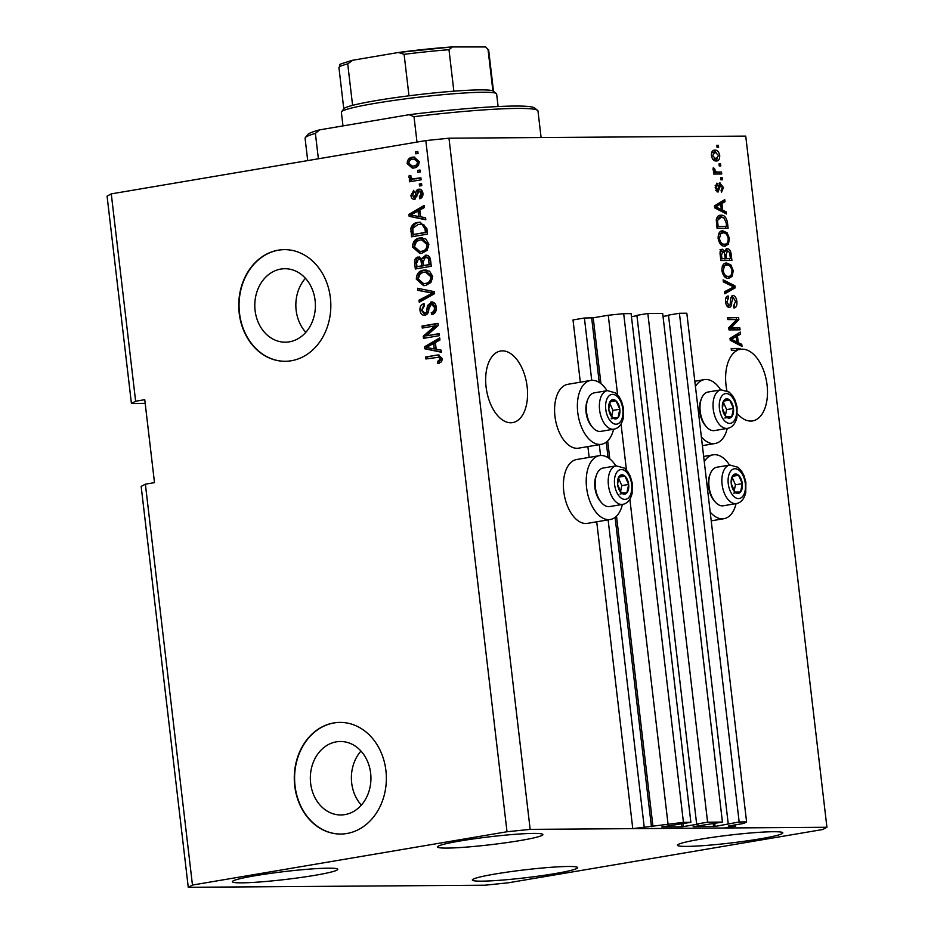 <?xml version="1.0" encoding="UTF-8"?>
<svg xmlns="http://www.w3.org/2000/svg" width="934" height="934" viewBox="0 0 934 934"><rect width="100%" height="100%" fill="white"/><g stroke="black" fill="none" stroke-linecap="round" stroke-linejoin="round"><path stroke-width="1.4" d="M722.437 822.083L707.598 822.189L647.834 313.485L662.673 313.392L722.437 822.083L693.156 826.707L715.094 826.438L739.168 821.967L746.593 821.92L743.791 823.414L728.263 826.088L735.723 826.065L735.572 824.815M735.723 826.065L724.329 828.003L632.773 828.645L596.721 521.791M746.593 821.92L686.829 313.217L679.415 313.264L739.168 821.967M728.228 823.823L668.475 315.12L679.415 313.264M663.035 316.428L668.51 315.494M632.773 828.645L683.443 822.364L690.868 822.317L661.774 826.964L681.983 826.812L698.597 824.057L696.659 824.045L636.895 315.342L647.834 313.485M696.659 824.045L707.598 822.189M631.466 316.649L636.941 315.727M690.868 822.317L631.104 313.614L623.69 313.661L683.443 822.364M617.607 394.849L608.256 315.248L623.69 313.661M668.02 823.951L629.866 499.235M626.445 470.047L621.04 424.036M600.947 383.687L593.207 317.805L608.256 315.248M593.207 317.805L584.404 318.015L591.724 380.313M644.168 826.707L608.104 519.736M600.562 455.512L599.266 444.537M580.318 382.193L573.009 319.942L584.404 318.015M589.156 457.391L587.895 446.592M310.637 783.299A36.741 30.297 -90.4 0 0 340.898 814.962A36.741 30.297 -90.4 0 0 370.635 773.142A36.741 30.297 -90.4 0 0 340.373 741.491A36.741 30.297 -90.4 0 0 310.637 783.299M360.968 751.053A36.741 30.297 -90.4 0 0 351.686 783.019A36.741 30.297 -90.4 0 0 361.353 805.108M255.099 310.543A36.741 30.297 -90.4 0 0 285.36 342.194A36.741 30.297 -90.4 0 0 315.097 300.374A36.741 30.297 -90.4 0 0 284.847 268.723A36.741 30.297 -90.4 0 0 255.099 310.543M305.43 278.285A36.741 30.297 -90.4 0 0 296.148 310.251A36.741 30.297 -90.4 0 0 305.815 332.341M239.197 313.182A55.83 46.046 -90.4 0 0 285.174 361.295A55.83 46.046 -90.4 0 0 330.367 297.736A55.83 46.046 -90.4 0 0 284.391 249.635A55.83 46.046 -90.4 0 0 239.197 313.182M284.555 249.635A55.83 46.046 -90.4 0 0 239.513 313.182A55.83 46.046 -90.4 0 0 285.337 361.295M294.735 785.949A55.83 46.046 -90.4 0 0 340.712 834.05A55.83 46.046 -90.4 0 0 385.905 770.503A55.83 46.046 -90.4 0 0 339.929 722.391A55.83 46.046 -90.4 0 0 294.735 785.949M340.081 722.391A55.83 46.046 -90.4 0 0 295.051 785.949A55.83 46.046 -90.4 0 0 340.875 834.05M486.089 386.956A36.286 20.338 80.4 0 0 512.673 422.6A36.286 20.338 80.4 0 0 527.138 386.676A36.286 20.338 80.4 0 0 500.554 351.032A36.286 20.338 80.4 0 0 486.089 386.956M731.24 348.872L738.701 348.452L731.194 348.51L731.427 350.519L737.101 350.483A36.286 20.338 80.4 0 0 726.033 385.263A36.286 20.338 80.4 0 0 726.909 390.704M737.416 413.739A36.286 20.338 80.4 0 0 752.617 420.907A36.286 20.338 80.4 0 0 767.071 384.983A36.286 20.338 80.4 0 0 741.339 349.234L739.063 349.62A36.286 20.338 80.4 0 0 738.21 349.725A36.286 20.338 80.4 0 0 735.63 350.483M554.994 873.605A53.04 3.981 -6.7 0 1 500.764 880.202A53.04 3.981 -6.7 0 1 472.324 880.003A53.04 3.981 -6.7 0 1 495.008 874.037A53.04 3.981 -6.7 0 1 549.239 867.429A53.04 3.981 -6.7 0 1 577.679 867.628A53.04 3.981 -6.7 0 1 554.994 873.605M315.05 875.298A53.04 3.981 -6.7 0 1 260.82 881.894A53.04 3.981 -6.7 0 1 232.379 881.696A53.04 3.981 -6.7 0 1 255.064 875.73A53.04 3.981 -6.7 0 1 309.294 869.122A53.04 3.981 -6.7 0 1 337.734 869.321A53.04 3.981 -6.7 0 1 315.05 875.298M520.191 840.542A53.04 3.981 -6.7 0 1 465.961 847.138A53.04 3.981 -6.7 0 1 437.521 846.94A53.04 3.981 -6.7 0 1 460.205 840.962A53.04 3.981 -6.7 0 1 514.436 834.366A53.04 3.981 -6.7 0 1 542.876 834.564A53.04 3.981 -6.7 0 1 520.191 840.542M760.136 838.849A53.04 3.981 -6.7 0 1 705.894 845.445A53.04 3.981 -6.7 0 1 677.465 845.247A53.04 3.981 -6.7 0 1 700.15 839.269A53.04 3.981 -6.7 0 1 754.38 832.673A53.04 3.981 -6.7 0 1 782.82 832.871A53.04 3.981 -6.7 0 1 760.136 838.849M615.891 465.879A32.386 18.155 80.4 0 0 601.122 455.5A32.386 18.155 80.4 0 0 599.476 455.64L576.687 459.505A32.386 18.155 80.4 0 0 563.973 493.012A32.386 18.155 80.4 0 0 585.863 523.495A32.386 18.155 80.4 0 0 587.509 523.355L610.299 519.491A32.386 18.155 80.4 0 0 622.429 504.418M599.476 455.64A32.386 18.155 80.4 0 0 586.774 489.147A32.386 18.155 80.4 0 0 608.653 519.643A32.386 18.155 80.4 0 0 610.299 519.491M613.591 429.22A32.386 18.155 -99.6 0 1 601.461 444.292L578.671 448.157A32.386 18.155 -99.6 0 1 577.025 448.297A32.386 18.155 -99.6 0 1 555.146 417.813A32.386 18.155 -99.6 0 1 567.849 384.306L590.65 380.442A32.386 18.155 -99.6 0 1 592.284 380.301A32.386 18.155 -99.6 0 1 607.065 390.681M601.461 444.292A32.386 18.155 -99.6 0 1 599.826 444.444A32.386 18.155 -99.6 0 1 577.936 413.949A32.386 18.155 -99.6 0 1 590.65 380.442M704.271 461.641A32.386 18.155 -99.6 0 1 713.132 454.835A32.386 18.155 -99.6 0 1 714.779 454.695A32.386 18.155 -99.6 0 1 729.547 465.085M736.085 503.613A32.386 18.155 -99.6 0 1 723.955 518.697A32.386 18.155 -99.6 0 1 722.321 518.837A32.386 18.155 -99.6 0 1 710.19 512.054M720.721 389.887A32.386 18.155 80.4 0 0 705.941 379.496A32.386 18.155 80.4 0 0 704.306 379.636A32.386 18.155 80.4 0 0 695.433 386.442M701.352 436.855A32.386 18.155 80.4 0 0 713.483 443.638A32.386 18.155 80.4 0 0 715.129 443.498A32.386 18.155 80.4 0 0 727.247 428.414M485.026 885.21L188.259 887.3L141.162 486.416L145.377 484.174L192.462 885.047L507.01 831.75L425.822 140.579L448.974 138.197L745.741 136.107L826.929 827.279L822.726 829.52L508.178 882.817L485.026 885.21M188.259 887.3L192.462 885.047M145.377 484.174L154.495 482.621L144.747 399.682L135.628 401.235L131.425 403.476L145.179 403.383M131.425 403.476L107.071 196.128L111.274 193.875L425.822 140.579M738.701 348.452L741.339 349.234M731.03 327.881L739.821 327.822L740.055 329.83L729.01 329.912L728.754 327.764L736.611 319.545L727.796 319.603L727.563 317.595L738.607 317.513L738.864 319.661L731.03 327.881L728.812 328.254L739.821 327.822M731.591 296.008L733.167 297.432L731.684 302.277C731.766 305.43 730.96 307.181 729.267 307.519C727.282 307.239 726.057 305.371 725.578 301.927C725.251 298.25 726.115 296.253 728.181 295.961L728.555 297.969L726.862 301.845L729.057 305.511L730.108 304.869L730.657 298.425L732.945 295.424C735.07 295.763 736.377 297.783 736.879 301.495C737.206 305.57 736.214 307.73 733.902 307.987L733.529 305.978L735.56 301.332L733.213 297.432L730.727 297.841L732.851 297.491M726.827 305.885L730.108 304.869M723.126 279.815L734.895 285.827L735.14 287.905L724.761 293.778L724.527 291.7L733.739 286.983L723.371 281.905L723.126 279.815M733.248 270.638L732.186 276.359L728.625 278.344C725.368 278.601 723.126 276.055 721.912 270.708C721.865 265.454 723.465 262.886 726.687 263.014L730.89 264.952L733.248 270.638L731.976 270.86M729.372 278.285L728.625 278.344M725.8 263.096L725.041 263.295M729.466 238.474L728.403 244.183L724.854 246.179C721.585 246.424 719.355 243.879 718.129 238.532C718.094 233.29 719.682 230.721 722.916 230.838L727.119 232.788L729.466 238.474L728.205 238.684M725.601 246.109L724.854 246.179M722.017 230.92L721.258 231.118M722.706 210.208L726.208 211.866L726.454 213.968L714.673 207.862L714.44 205.9L724.761 199.642L725.006 201.732L721.912 203.449L722.706 210.208L720.429 210.594L723.92 212.263L726.208 211.866M716.81 145.365L718.386 145.354L718.62 147.362L717.043 147.374L716.81 145.365M507.01 831.75L530.162 829.369L448.974 138.197M530.162 829.369L826.929 827.279M713.518 150.374L714.849 150.152C717.207 149.872 718.841 151.67 719.729 155.534C719.752 159.34 718.573 161.15 716.203 160.963C713.868 161.197 712.268 159.41 711.404 155.593C711.369 151.81 712.514 150 714.849 150.152L714.171 150.211M716.915 160.905L716.203 160.963M718.993 163.964L720.569 163.952L720.814 165.96L719.227 165.972L718.993 163.964M717.347 172.019L721.515 171.996L721.749 174.004L713.716 174.063L713.483 172.054L714.767 172.043L713.062 169.673L713.261 167.77L714.498 168.517L715.666 171.681L717.347 172.019L715.07 172.405L721.515 171.996M720.616 177.787L722.192 177.775L722.437 179.783L720.85 179.795L720.616 177.787M719.729 182.924L723.488 187.559L721.468 192.369L721.095 190.361L722.321 187.43L720.768 184.827L717.989 192.135L715.175 187.699L716.938 183.087L717.312 185.107L716.32 187.617L717.592 190.127L719.997 182.854M720.768 184.827L718.491 185.562M715.888 190.419L718.188 189.485M719.098 215.579L721.013 215.264C724.247 214.89 726.395 217.33 727.458 222.584L728.135 228.293L717.079 228.375L716.285 219.829C717.043 216.49 718.62 214.96 721.013 215.264L719.997 215.345M726.465 248.806L727.282 248.678C729.442 248.818 730.75 250.767 731.205 254.503L731.906 260.458L720.861 260.539L720.161 254.538C719.787 251.293 720.499 249.518 722.309 249.215L724.877 251.351L726.827 248.713M738.269 342.661L741.759 344.331L742.005 346.421L730.236 340.315L730.003 338.353L740.323 332.095L740.569 334.185L737.475 335.901L738.269 342.661L735.98 343.047L739.483 344.716L741.759 344.331M135.628 401.235L111.274 193.875M426.499 335.796L439.202 333.636L439.435 335.656L423.487 338.353L423.23 336.217L434.987 325.896L422.273 328.056L422.04 326.036L437.988 323.339L438.244 325.487L426.499 335.796L439.237 333.893M432.325 301.962L430.959 301.974C434.006 301.822 435.793 303.585 436.318 307.274C436.587 311.384 435.046 313.847 431.695 314.665L431.251 312.692C433.551 312.038 434.614 310.275 434.427 307.426L431.239 303.97L428.788 309.317C428.741 312.54 427.48 314.524 425.017 315.283C422.18 315.47 420.498 313.836 419.985 310.403C419.705 306.702 421.059 304.449 424.059 303.655L424.503 305.628L421.841 310.018L424.818 313.264L426.371 312.353L427.492 305.605L431.683 301.904M433.248 303.924L431.239 303.97M425.017 315.283L424.305 315.342M425.624 313.264L427.947 312.341L426.371 312.353M417.603 288.267L434.275 291.653L434.508 293.731L419.238 302.219L418.992 300.153L432.535 293.113L417.848 290.346L417.603 288.267M432.687 276.429L430.854 282.558L425.624 285.442L423.627 285.629L416.319 279.184C416.529 273.802 418.969 270.79 423.627 270.148L429.582 271.152L432.687 276.429M428.916 244.253L427.083 250.382L421.841 253.277L419.845 253.464L412.536 247.02C412.758 241.637 415.186 238.614 419.845 237.972L425.811 238.976L428.916 244.253M417.696 170.408L419.985 170.023L420.218 172.031L417.942 172.416L417.696 170.408L420.008 170.268M412.431 157.204L414.031 157.052L419.203 161.57C419.027 165.481 417.241 167.618 413.82 167.992L412.326 168.132L407.177 163.602C407.329 159.737 409.08 157.601 412.431 157.204L414.824 157.087M442.342 358.586L441.572 361.797L437.859 363.606L437.416 361.633L440.463 358.808L438.361 356.951L440.603 356.998L425.904 358.971L425.671 356.951L438.256 354.943L442.342 358.586M420.615 216.816L425.577 217.692L425.822 219.782L409.15 216.314L408.917 214.353L424.141 205.457L424.386 207.546L419.821 210.045L420.615 216.816M419.868 189.217L418.63 189.217C421.059 189.03 422.495 190.408 422.927 193.338C423.137 196.198 422.086 198.008 419.763 198.767L419.319 196.794L421.257 193.49L419.156 191.178L414.754 199.362C412.548 199.467 411.275 198.16 410.925 195.463L413.704 190.314L414.147 192.287L412.571 195.113L414.287 197.389L415.572 194.225C415.537 191.47 416.552 189.8 418.63 189.217L419.273 189.158M421.187 198.055L420.895 196.782L422.833 193.478L421.036 191.155L419.156 191.178M415.502 197.378L414.077 197.401L416.751 196.584L415.175 196.595M419.296 183.986L421.573 183.589L421.806 185.609L419.529 185.994L419.296 183.986L421.608 183.846M412.466 178.873L420.895 177.81L421.129 179.83L409.524 181.791L409.29 179.783L411.147 179.468L408.812 177.437L409.209 175.44L410.948 175.907L410.902 177.308L412.466 178.873L415.105 178.943M415.513 151.81L417.802 151.425L418.035 153.433L415.758 153.818L415.513 151.81L417.825 151.67M417.907 222.409L419.973 222.222L426.838 228.41L427.515 234.119L411.555 236.816L410.843 228.235C412.127 224.615 414.474 222.666 417.907 222.409L420.732 222.245M421.619 258.59L423.195 258.578L426.791 255.251L425.215 255.262C428.332 254.9 430.119 256.593 430.586 260.329L431.286 266.283L415.338 268.992L414.626 262.991C414.264 259.734 415.397 257.737 418.012 257.002L421.619 258.59L426.102 255.18M436.178 349.269L441.14 350.145L441.385 352.246L424.701 348.767L424.48 346.806L439.704 337.91L439.949 339.999L435.384 342.509L436.178 349.269M439.354 363.233L438.992 361.621L437.416 361.633M438.992 361.621L442.051 358.796L440.463 358.808M442.051 358.796L440.603 356.998M427.457 358.703L427.247 356.94L425.671 356.951M427.247 356.94L436.493 355.118M438.081 355.107L439.015 354.978M425.787 219.443L409.15 216.314M410.726 216.303L410.493 214.341L408.917 214.353M410.493 214.341L424.246 206.309M418.677 216.466L420.253 216.454L419.611 211.014L418.035 211.026L410.691 215.042L418.677 216.466L418.035 211.026M420.895 196.782L419.319 196.794M422.833 193.478L421.257 193.49M415.023 199.304L412.501 195.451L410.925 195.463M412.501 195.451L413.855 191.015M416.751 196.584L417.159 194.214C417.113 191.458 418.14 189.789 420.207 189.205M421.082 185.726L420.872 183.975M411.077 181.523L410.867 179.772L409.29 179.783M410.867 179.772L412.723 179.456L411.147 179.468M412.723 179.456L410.388 177.425L408.812 177.437M410.388 177.425L410.785 175.429M414.042 178.861L414.883 178.838M416.459 178.826L420.93 178.067M417.3 153.561L417.101 151.798M413.108 168.085L408.765 163.59L407.177 163.602M408.765 163.59C408.905 159.726 410.656 157.589 414.019 157.192M412.303 166.1L415.163 165.972C417.533 165.808 418.852 164.419 419.109 161.792L415.653 159.06L412.781 159.189C410.423 159.352 409.104 160.753 408.847 163.38L412.303 166.1L413.587 165.983C415.957 165.82 417.276 164.431 417.533 161.792L414.077 159.072M415.163 165.972L413.587 165.983M419.109 161.792L417.533 161.792M419.483 172.16L419.284 170.397M413.108 236.559L412.419 228.223L410.843 228.235M412.419 228.223C413.704 224.604 416.05 222.654 419.483 222.397M413.178 234.492L426.99 232.403L426.581 228.958L423.686 224.522L418.128 224.429L412.781 228.305L413.178 234.492L425.414 232.414L425.005 228.97L422.11 224.534L419.996 224.253M426.99 232.403L425.414 232.414M423.686 224.522L422.11 224.534M426.581 228.958L425.005 228.97M420.639 253.429L414.124 247.008L412.536 247.02M414.124 247.008C414.334 241.626 416.762 238.602 421.421 237.96L419.845 237.972M421.421 237.96L422.378 237.843M419.763 251.433L423.207 251.246C426.651 250.791 428.461 248.572 428.624 244.58L423.23 239.84L420.031 239.991L416.529 241.451L414.404 246.693L419.763 251.433L421.631 251.258C425.075 250.802 426.885 248.584 427.048 244.591L421.643 239.851M423.207 251.246L421.631 251.258M428.624 244.58L427.048 244.591M416.879 268.723L416.202 262.979C415.84 259.722 416.973 257.726 419.599 256.99M429.873 258.671L425.46 257.27L423.16 261.835L423.592 265.536L430.761 264.579L429.873 258.671L427.048 257.259M422.507 260.341L418.514 258.963L416.576 263.365L416.961 266.657L423.312 265.84L422.507 260.341L420.09 258.952M416.961 266.657L421.724 265.851L420.93 260.353M423.312 265.84L421.724 265.851M420.604 258.905L418.514 258.963M423.592 265.536L429.185 264.591L428.286 258.683M430.761 264.579L429.185 264.591M427.655 257.212L425.46 257.27M430.294 260.586L428.718 260.598M424.421 285.594L417.895 279.184L416.319 279.184M417.895 279.184C418.117 273.79 420.545 270.778 425.203 270.136L423.627 270.148M425.203 270.136L426.149 270.008M423.546 283.597L426.99 283.422C430.434 282.967 432.244 280.737 432.407 276.744L427.001 272.004L423.814 272.168L420.3 273.615L418.187 278.857L423.546 283.597L425.414 283.434C428.858 282.979 430.667 280.749 430.831 276.756L425.425 272.016M426.99 283.422L425.414 283.434M432.407 276.744L430.831 276.756M420.72 301.402L420.569 300.141L418.992 300.153M420.569 300.141L434.123 293.101L432.535 293.113M434.123 293.101L417.848 290.346M419.424 290.346L419.214 288.594M433.166 314.186L432.827 312.68L431.251 312.692M432.827 312.68C435.139 312.026 436.201 310.263 436.015 307.414L434.427 307.426M436.015 307.414L432.816 303.959M425.11 315.26L421.561 310.392L419.985 310.403M421.561 310.392L424.164 304.157M427.947 312.341L429.068 305.593L427.492 305.605M429.068 305.593L432.535 301.962M425.028 338.096L424.807 336.205L423.23 336.217M424.807 336.205L436.563 325.884L434.987 325.896M423.826 327.787L423.616 326.024L422.04 326.036M423.616 326.024L438.023 323.584M441.35 351.896L424.701 348.767M426.289 348.756L426.056 346.794L424.48 346.806M426.056 346.794L439.809 338.762M434.228 348.919L435.816 348.907L435.174 343.467L433.598 343.478L426.254 347.495L434.228 348.919L433.598 343.478M716.833 145.611L718.386 145.354M718.596 155.721L719.729 155.534M717.3 158.675L715.701 160.94M713.132 150.561L716.121 152.277M711.439 155.826L712.56 155.628L715.958 158.955L718.573 155.488L715.164 152.16L711.556 152.826M713.681 159.34L716.576 158.897L712.735 159.235M715.164 152.16L712.56 155.628M719.028 164.209L720.569 163.952M719.238 172.381L719.437 174.016M713.506 172.253L714.767 172.043M713.051 168.762L714.498 168.517M713.144 170.116L714.522 169.883M714.522 171.868L715.666 171.681M713.389 172.066L715.07 172.405M720.651 178.032L722.192 177.775M722.356 187.746L723.488 187.559M718.526 185.201L720.499 184.874M717.394 190.174L716.915 191.762M715.164 185.469L717.312 185.107M715.187 187.804L716.32 187.617M719.04 183.449L720.347 184.885M722.601 200.95L722.729 202.118L725.006 201.732M722.729 202.118L719.635 203.834L721.912 203.449M720.324 209.73L720.429 210.594M714.65 207.687L719.052 209.94L721.34 209.555L720.698 204.114L715.713 206.869L721.34 209.555M720.698 204.114L714.533 206.718M715.631 208.142L717.907 207.757M714.58 207.068L715.713 206.869M716.868 226.565L726.605 226.285L726.197 222.841L727.458 222.584M725.59 226.46L725.811 228.305M718.935 215.649L723.231 217.622M726.197 222.841L724.025 218.019L721.235 217.272L716.565 218.346M716.892 226.728L726.605 226.285M716.471 223.168L717.732 222.957L718.141 226.355M716.261 220.447L717.639 220.214L717.732 222.957M721.235 217.272L717.639 220.214M726.71 243.505L726.127 244.58L728.403 244.183M726.127 244.58L724.375 246.156M720.639 231.235L724.831 233.173M724.877 233.161L727.119 232.788M720.838 233.243L718.433 234.095M720.488 244.241L724.632 244.159C727.026 244.276 728.205 242.385 728.181 238.497C727.247 234.492 725.555 232.613 723.114 232.858L720.172 233.29M718.153 238.73L719.425 238.509C720.383 242.607 722.122 244.486 724.632 244.159L722.356 244.545M718.538 234.084L720.721 233.71L719.425 238.509M723.114 232.858L720.721 233.71M729.372 258.636L729.582 260.481M720.032 249.6L722.601 251.736M723.675 251.561L724.877 251.351M725.846 249.18L727.703 250.697M724.2 258.671L730.388 258.461L729.547 252.519L727.528 250.686L724.924 251.106M722.286 251.293L720.137 251.643M720.663 258.905L725.216 258.496L724.457 252.974L722.729 251.223L720.196 251.631M720.651 258.73L725.216 258.496M722.729 251.223L721.527 255.227L721.912 258.52M724.224 258.87L730.388 258.461M727.528 250.686L726.068 254.784L726.512 258.485M730.493 275.67L729.909 276.744L732.186 276.359M729.909 276.744L728.146 278.332M724.41 263.4L728.613 265.349M728.66 265.338L730.89 264.952M724.621 265.408L722.216 266.272M724.27 276.417L728.415 276.336C730.797 276.441 731.987 274.549 731.964 270.662C731.03 266.669 729.337 264.789 726.897 265.022L723.955 265.466M721.935 270.895L723.196 270.685C724.165 274.783 725.893 276.662 728.415 276.336L726.127 276.721M722.309 266.248L724.492 265.886L723.196 270.685M726.897 265.022L724.492 265.886M723.325 281.461L732.606 286.213L734.895 285.827M732.758 287.438L732.851 288.291L735.14 287.905M732.851 288.291L724.667 292.926M735.595 301.705L736.879 301.495M734.463 305.64L733.762 307.216M729.139 305.511L728.31 307.309M726.092 297.362L726.278 298.355L728.555 297.969M726.278 298.355L725.671 298.53M725.601 302.067L726.862 301.845M726.78 305.897L727.819 305.255L726.78 305.897M737.545 328.208L737.732 329.842M727.609 317.969L738.607 317.513M736.331 317.899L736.529 319.545M736.541 319.615L738.864 319.661M736.587 320.058L728.812 328.208M738.152 333.415L738.292 334.57L740.569 334.185M738.292 334.57L735.186 336.287L737.475 335.901M735.887 342.183L735.98 343.047M730.213 340.139L734.614 342.393L736.891 342.007L736.261 336.567L731.264 339.322L736.891 342.007M736.261 336.567L730.096 339.17M731.182 340.595L733.47 340.209M730.143 339.521L731.264 339.322M736.412 348.837L739.063 349.62M731.427 478.873A9.772 5.476 80.4 0 0 731.252 483.719A9.772 5.476 80.4 0 0 735 492.078A9.772 5.476 80.4 0 0 740.534 492.031A9.772 5.476 80.4 0 0 742.308 483.637A9.772 5.476 80.4 0 0 738.561 475.278A9.772 5.476 80.4 0 0 733.038 475.313A9.772 5.476 80.4 0 0 731.427 478.873M731.836 479.562L731.252 483.719L735 492.078L740.534 492.031L742.308 483.637L738.561 475.278L733.038 475.313L731.836 479.562M715.187 501.92L714.113 500.694A17.641 9.889 -99.6 0 1 708.883 478.091A17.641 9.889 -99.6 0 1 709.782 475.079L710.389 473.561A19.544 10.951 80.4 0 0 709.396 476.889A19.544 10.951 80.4 0 0 715.187 501.92A19.544 10.951 80.4 0 0 723.36 505.773L736.401 503.554A19.544 10.951 -99.6 0 1 725.053 494.786A19.544 10.951 -99.6 0 1 722.426 474.682A19.544 10.951 -99.6 0 1 729.874 465.027L716.833 467.233A19.544 10.951 80.4 0 0 710.389 473.561M734.217 490.712L735.467 484.793L732.291 477.718M733.692 493.199L740.534 492.031M735.467 484.793L742.308 483.637M732.723 476.27L738.561 475.278M617.771 479.667A9.772 5.476 80.4 0 0 617.596 484.512A9.772 5.476 80.4 0 0 621.344 492.872A9.772 5.476 80.4 0 0 626.877 492.837A9.772 5.476 80.4 0 0 628.652 484.442A9.772 5.476 80.4 0 0 624.904 476.083A9.772 5.476 80.4 0 0 619.382 476.118A9.772 5.476 80.4 0 0 617.771 479.667M618.18 480.368L617.596 484.512L621.344 492.872L626.877 492.837L628.652 484.442L624.904 476.083L619.382 476.118L618.18 480.368M601.531 502.726L600.457 501.488A17.641 9.889 -99.6 0 1 595.227 478.897A17.641 9.889 -99.6 0 1 596.125 475.885L596.733 474.355A19.544 10.951 80.4 0 0 595.729 477.694A19.544 10.951 80.4 0 0 601.531 502.726A19.544 10.951 80.4 0 0 609.704 506.567L622.745 504.36A19.544 10.951 -99.6 0 1 611.396 495.592A19.544 10.951 -99.6 0 1 608.77 475.488A19.544 10.951 -99.6 0 1 616.218 465.832L603.177 468.039A19.544 10.951 80.4 0 0 596.733 474.355M620.561 491.517L621.811 485.598L618.635 478.512M620.036 493.993L626.877 492.837M621.811 485.598L628.652 484.442M619.067 477.064L624.904 476.083M608.933 404.469A9.772 5.476 80.4 0 0 608.77 409.314A9.772 5.476 80.4 0 0 612.517 417.673A9.772 5.476 80.4 0 0 618.039 417.638A9.772 5.476 80.4 0 0 619.814 409.244A9.772 5.476 80.4 0 0 616.066 400.873A9.772 5.476 80.4 0 0 610.544 400.919A9.772 5.476 80.4 0 0 608.933 404.469M609.353 405.169L608.77 409.314L612.517 417.673L618.039 417.638L619.814 409.244L616.066 400.873L610.544 400.919L609.353 405.169M592.705 427.527L591.631 426.289A17.641 9.889 -99.6 0 1 586.389 403.698A17.641 9.889 -99.6 0 1 587.288 400.686L587.895 399.157A19.544 10.951 80.4 0 0 586.902 402.496A19.544 10.951 80.4 0 0 592.705 427.527A19.544 10.951 80.4 0 0 600.866 431.368L613.907 429.161A19.544 10.951 -99.6 0 1 602.558 420.393A19.544 10.951 -99.6 0 1 599.943 400.289A19.544 10.951 -99.6 0 1 607.38 390.634L594.339 392.84A19.544 10.951 80.4 0 0 587.895 399.157M611.723 416.319L612.973 410.4L609.809 403.313M611.198 418.794L618.039 417.638M612.973 410.4L619.814 409.244M610.229 401.865L616.066 400.873M722.601 403.675A9.772 5.476 80.4 0 0 722.426 408.52A9.772 5.476 80.4 0 0 726.173 416.879A9.772 5.476 80.4 0 0 731.696 416.833A9.772 5.476 80.4 0 0 733.47 408.438A9.772 5.476 80.4 0 0 729.723 400.079A9.772 5.476 80.4 0 0 724.2 400.114A9.772 5.476 80.4 0 0 722.601 403.675M723.009 404.364L722.426 408.52L726.173 416.879L731.696 416.833L733.47 408.438L729.723 400.079L724.2 400.114L723.009 404.364M706.361 426.721L705.287 425.484A17.641 9.889 -99.6 0 1 700.045 402.893A17.641 9.889 -99.6 0 1 700.944 399.88L701.551 398.363A19.544 10.951 80.4 0 0 700.558 401.69A19.544 10.951 80.4 0 0 706.361 426.721A19.544 10.951 80.4 0 0 714.533 430.574L727.563 428.356A19.544 10.951 -99.6 0 1 716.215 419.588A19.544 10.951 -99.6 0 1 713.599 399.483A19.544 10.951 -99.6 0 1 721.036 389.828L707.995 392.035A19.544 10.951 80.4 0 0 701.551 398.363M725.379 415.513L726.64 409.594L723.465 402.507M724.854 418L731.696 416.833M726.64 409.594L733.47 408.438M723.885 401.071L729.723 400.079M541.101 137.543L537.972 110.971A117.24 8.791 173.3 0 0 537.564 110.352A117.24 8.791 173.3 0 0 414.007 116.692L416.996 142.073M318.377 158.78L315.388 133.399A117.24 8.791 173.3 0 0 305.336 137.625A117.24 8.791 173.3 0 0 305.091 138.325L307.706 160.59M414.007 116.692L409.104 114.707A114.45 8.581 -6.7 0 1 534.481 107.924L537.564 110.352M305.336 137.625L307.776 134.554A114.45 8.581 -6.7 0 1 319.65 129.861L315.388 133.399M409.104 114.707L319.65 129.861M341.54 111.741L343.981 108.659A75.374 5.651 -6.7 0 1 352.597 105.355A75.374 5.651 -6.7 0 1 376.052 100.615A75.374 5.651 -6.7 0 1 408.987 95.805A75.374 5.651 -6.7 0 1 453.854 91.182A75.374 5.651 -6.7 0 1 492.907 90.913A75.374 5.651 -6.7 0 1 493.269 91.123L496.351 93.552A78.164 5.861 173.3 0 0 374.803 103.394A78.164 5.861 173.3 0 0 341.54 111.741A78.164 5.861 173.3 0 0 341.365 112.197L342.976 125.903M498.102 106.534L496.631 93.96A78.164 5.861 173.3 0 0 496.351 93.552M352.795 60.208L347.717 63.886A75.374 5.651 173.3 0 0 338.949 67.633C342.241 62.917 333.508 66.396 351.99 60.371L398.386 52.491L404.107 54.335L408.987 95.805M352.597 105.355L347.717 63.886M492.907 90.913L488.027 49.444L485.622 46.934L452.033 46.934L398.386 52.491M452.395 46.922L448.985 49.712A75.374 5.651 173.3 0 0 404.107 54.335M453.854 91.182L448.985 49.712M715.094 826.438L714.744 823.391M713.553 826.59L713.214 823.648M683.525 826.66L683.174 823.613M681.983 826.812L681.633 823.87M652.971 826.497L616.51 516.128M609.785 458.886L607.672 440.93M651.43 826.66L615.097 517.366M608.081 457.672L606.259 442.167M599.243 382.473L591.666 317.957M417.159 194.214L415.572 194.225M412.489 231.352L410.913 231.363M416.202 262.979L414.626 262.991M422.892 262.291L421.316 262.302M431.695 294.303L430.119 294.315M431.508 292.681L429.92 292.692M428.648 309.096L427.072 309.107M718.374 187.442L719.88 187.185M715.572 206.145L717.849 205.76M729.944 254.725L731.205 254.503M720.266 255.449L721.527 255.227M724.807 254.994L726.068 254.784M730.458 302.488L731.684 302.277M731.135 338.598L733.412 338.213M728.52 476.258A15.072 8.453 80.4 0 0 734.042 496.631A15.072 8.453 80.4 0 0 745.04 491.086A15.072 8.453 80.4 0 0 739.53 470.713A15.072 8.453 80.4 0 0 728.52 476.258M614.864 477.064A15.072 8.453 80.4 0 0 620.386 497.437A15.072 8.453 80.4 0 0 631.384 491.891A15.072 8.453 80.4 0 0 625.873 471.518A15.072 8.453 80.4 0 0 614.864 477.064M606.038 401.865A15.072 8.453 80.4 0 0 611.548 422.238A15.072 8.453 80.4 0 0 622.546 416.692A15.072 8.453 80.4 0 0 617.035 396.32A15.072 8.453 80.4 0 0 606.038 401.865M719.694 401.06A15.072 8.453 80.4 0 0 725.204 421.432A15.072 8.453 80.4 0 0 736.202 415.887A15.072 8.453 80.4 0 0 730.692 395.514A15.072 8.453 80.4 0 0 719.694 401.06M399.343 52.362A72.583 5.441 -6.7 0 1 451.647 46.969M493.502 91.31L488.657 50.051A75.374 5.651 173.3 0 0 488.027 49.444M711.218 520.845L723.955 518.697M694.826 381.247L704.306 379.636M702.391 445.646L715.129 443.498M703.652 456.446L713.132 454.835M720.616 184.839L718.339 185.224M717.686 190.116L715.397 190.501M729.314 305.488L727.037 305.873M736.401 503.554C741.024 502.714 744.153 499.071 745.764 492.627L745.869 482.154L743.943 475.476L741.573 471.121L738.035 467.315L729.874 465.027M622.745 504.36C627.368 503.519 630.497 499.877 632.108 493.432L632.213 482.96L630.287 476.282L627.917 471.927L624.379 468.121L616.218 465.832M613.907 429.161C618.541 428.321 621.659 424.678 623.27 418.234L623.387 407.761L621.46 401.083L619.079 396.728L615.541 392.922L607.38 390.634M727.563 428.356C732.198 427.515 735.315 423.873 736.926 417.428L737.043 406.955L735.116 400.277L732.746 395.923L729.197 392.117L721.036 389.828M343.794 108.893L338.949 67.633M485.622 46.934L488.657 50.051"/></g></svg>
